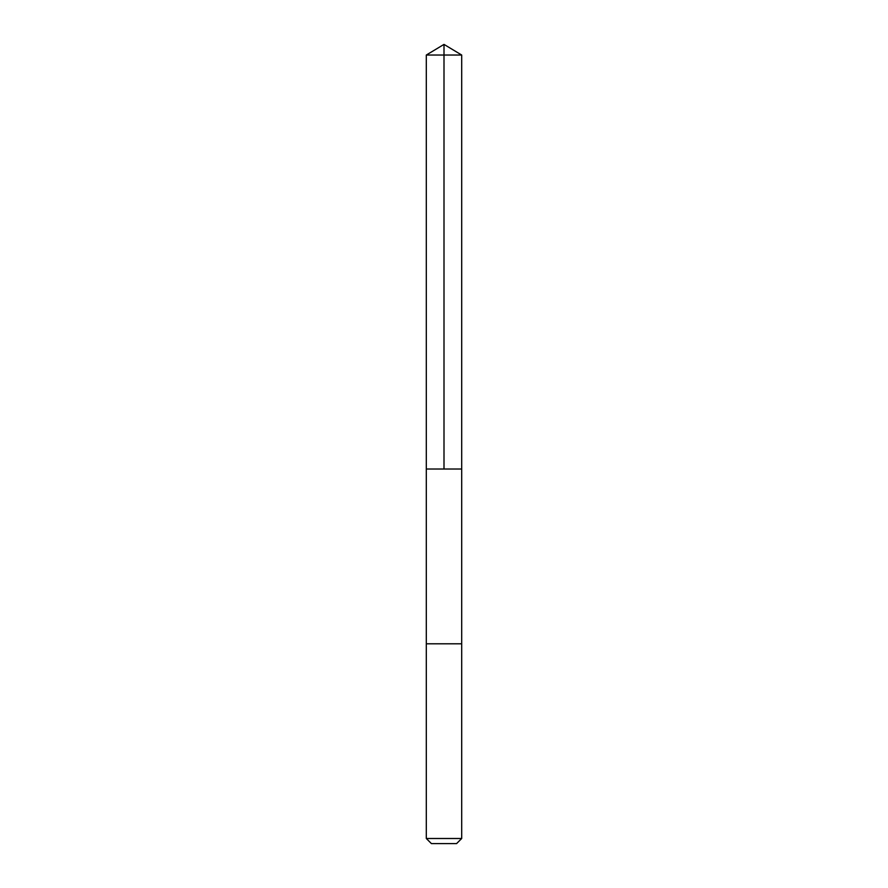 <?xml version="1.0" encoding="UTF-8"?>
<svg xmlns="http://www.w3.org/2000/svg" width="888" height="888" viewBox="0 0 888 888"><rect width="100%" height="100%" fill="white"/><g stroke="black" fill="none" stroke-linecap="round" stroke-linejoin="round"><path stroke-width="1.33" d="M445.465 469.019L461.693 469.019L461.693 55.034L426.307 55.034L426.307 469.019L461.693 469.019L461.693 643.8L426.307 643.8L426.307 469.019L445.465 469.019M461.693 643.8L426.307 643.8L426.307 838.494L461.693 838.494L461.693 643.8M461.693 838.494L456.587 843.6L431.413 843.6L426.307 838.494M444 469.019L444 44.4L426.307 55.034M444 44.4L461.693 55.034"/></g></svg>

